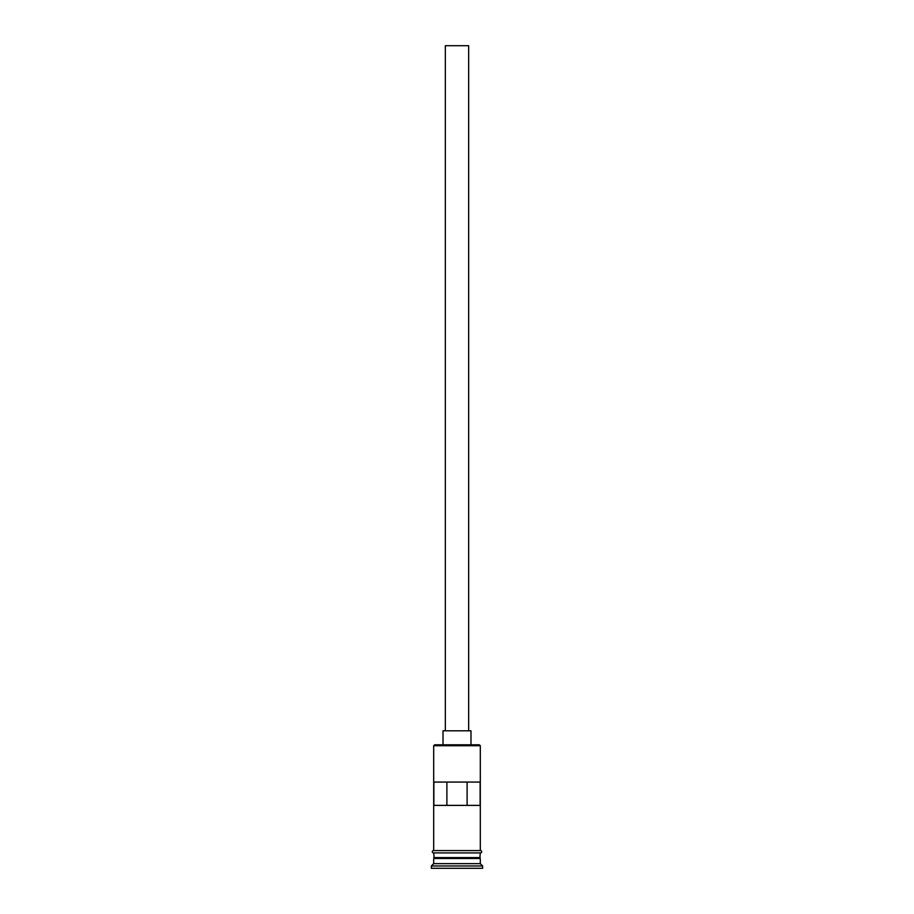 <?xml version="1.0" encoding="UTF-8"?>
<svg xmlns="http://www.w3.org/2000/svg" width="914" height="914" viewBox="0 0 914 914"><rect width="100%" height="100%" fill="white"/><g stroke="black" fill="none" stroke-linecap="round" stroke-linejoin="round"><path stroke-width="1.37" d="M433.693 745.721L434.63 744.796L479.37 744.796L480.307 745.721L433.693 745.721L433.693 850.591M445.347 730.812L445.347 45.7L468.654 45.7L468.654 730.812M443.016 744.796L443.016 730.812L470.984 730.812L470.984 744.796M434.161 858.509L479.839 858.509M433.693 852.922L434.161 858.052M480.307 852.922L479.839 858.052M480.307 858.977L480.307 863.639L433.693 863.639L431.362 865.969L431.362 868.3L482.638 868.3L482.638 865.969L431.362 865.969M480.307 863.639L482.638 865.969M480.136 805.383L480.136 782.076L433.864 782.076L433.864 805.383L480.136 805.383M480.307 745.721L480.307 850.591M480.307 857.583L433.693 857.583M433.693 858.977L433.693 863.639M433.464 850.591L480.536 850.591A1.165 1.165 0 0 1 481.701 851.757A1.165 1.165 0 0 1 480.536 852.922L433.464 852.922A1.165 1.165 0 0 1 432.299 851.757A1.165 1.165 0 0 1 433.464 850.591M446.889 805.383L446.889 782.076M467.111 782.076L467.111 805.383"/></g></svg>
